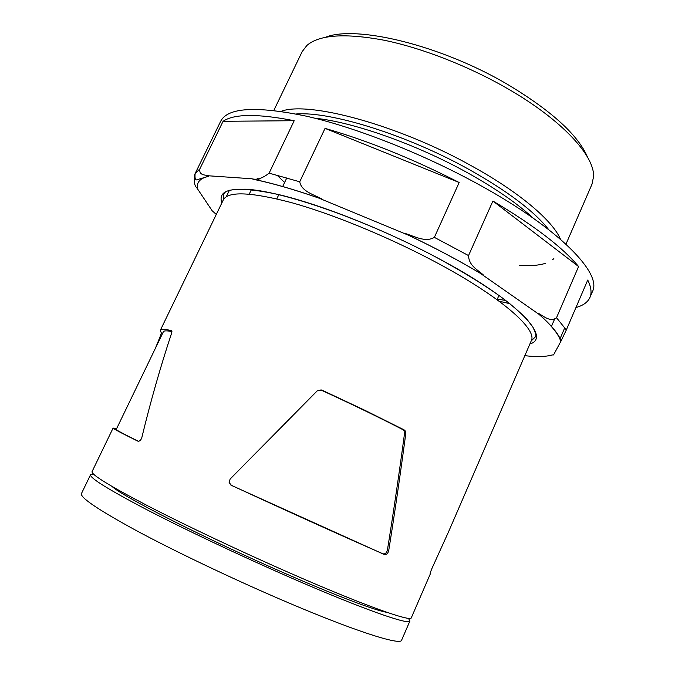 <?xml version="1.0" encoding="UTF-8"?>
<svg xmlns="http://www.w3.org/2000/svg" width="675" height="675" viewBox="0 0 675 675"><rect width="100%" height="100%" fill="white"/><g stroke="black" fill="none" stroke-linecap="round" stroke-linejoin="round"><path stroke-width="1.01" d="M171.922 331.56C166.742 330.564 163.89 330.632 163.367 331.779L116.235 429.443C115.914 429.882 123.289 433.814 138.35 441.248C139.843 441.163 141.016 439.948 141.826 437.611C150.39 402.106 160.329 367.251 171.644 333.02L171.475 330.598C164.641 329.062 160.928 328.961 160.321 330.303L223.298 199.935C227.973 191.042 250.729 191.945 291.566 202.652C331.771 213.823 386.277 236.056 432.565 260.466C499.778 295.743 537.992 329.324 531.217 340.917L448.538 531.833L431.654 569.092L430.076 573.278L430.549 573.37L430.152 572.932M230.116 479.056L229.129 482.557L231.517 485.435L384.126 554.428C386.227 554.977 387.737 553.812 388.665 550.935C394.588 513.852 400.3 474.727 405.785 433.578L405.236 430.92L404.055 429.84L364.964 410.349L321.764 390.032L317.275 390.825L230.116 479.056M321.764 390.032L320.777 389.948C350.873 403.726 378.219 416.948 402.823 429.621L403.996 430.701L404.544 433.35C399.043 474.441 393.314 513.422 387.382 550.277C386.463 553.146 384.952 554.302 382.868 553.762L384.126 554.428M524.821 355.683C536.558 357.05 545.695 356.805 552.226 354.957L553.542 354.932L561.102 340.909L560.258 339.896C557.761 333.188 550.657 324.658 538.945 314.297L480.22 273.265C458.494 260.322 434.557 247.632 408.409 235.187L318.828 198.096C294.241 189.532 272.784 183.338 254.441 179.533L251.834 178.774L208.972 175.821L208.474 176.318C200.534 178.208 196.822 181.938 197.336 187.515L196.898 187.962L212.153 210.743L216.295 214.431M251.404 189.633L249.244 194.138M575.944 307.53C583.116 305.581 587.773 302.223 589.933 297.456L592.456 291.549C602.303 273.628 559.963 229.053 479.461 184.899C423.664 154.102 356.543 127.651 306.788 116.269C256.314 105.772 227.602 107.46 220.649 121.323L195.092 173.635C194.771 178.36 195.311 180.428 196.712 179.828L208.474 176.318M257.572 178.613L260.246 180.79M589.933 297.456C591.924 292.908 591.19 287.103 587.739 280.041L566.325 329.957L556.521 317.723L578.585 266.532C562.629 247.354 534.068 225.517 492.902 201.032L468.543 255.58L434.362 237.364C425.419 242.789 414.256 236.157 405.346 233.525L405.329 233.55M564.815 327.662L559.921 339.061M554.47 319.402L551.399 326.514M499.12 301.202L509.962 303.716M229.424 190.223L226.268 196.754M194.788 174.386L194.695 174.572C193.759 181.499 194.493 185.954 196.906 187.937L197.336 187.515M434.362 237.364L459.169 182.503C412.923 158.887 368.212 140.847 325.046 128.377L299.734 181.786L269.114 173.146L294.199 120.715C257.707 113.569 234.006 113.763 223.087 121.297L199.8 168.978L195.092 173.635M565.971 244.164L591.95 184.309L593.544 176.707C594.802 155.942 562.14 120.007 507.803 88.763C468.788 66.201 421.985 47.967 383.94 40.196C344.967 32.982 319.275 34.737 306.872 45.461L302.164 51.638L273.831 110.413M587.571 157.25C578.247 135.127 551.627 110.877 507.718 84.493C441.231 45.225 356.012 24.789 325.502 37.268M231.517 485.435L230.816 485.03C284.555 509.937 345.718 537.562 382.868 553.762M116.488 428.929L113.113 428.034C112.759 428.498 120.985 432.852 137.776 441.112L138.324 441.248M497.348 299.059L505.887 300.535M294.199 120.715L223.087 121.297M208.972 175.821L208.98 175.795C205.276 174.749 199.007 175.762 199.8 168.978M251.834 178.774L251.843 178.748C256.804 180.191 262.567 178.318 269.114 173.146M459.169 182.503L325.046 128.377M299.734 181.786C301.489 191.489 313.824 194.594 321.654 198.88L321.646 198.914M578.585 266.532L492.902 201.032M483.19 274.843L483.199 274.818C477.841 269.933 468.838 265.781 468.543 255.58M537.992 313.158L538 313.132C543.645 315.993 550.184 322.599 556.521 317.723M566.325 329.957L561.102 340.909M561.119 340.883L560.258 339.896M408.409 235.187L405.346 233.525M538.945 314.297L538 313.132M483.199 274.818L480.22 273.265M254.441 179.533L251.843 178.748M321.654 198.88L318.828 198.096M160.321 330.303L161.308 332.969L160.675 335.289L155.385 348.325M430.549 573.37L411.32 617.76C411.252 622.207 363.673 605.382 291.313 573.64C241.448 551.804 185.988 525.563 147.926 505.921C109.645 485.932 91.024 474.491 92.07 471.597L113.113 428.034M408.434 618.3L409.936 620.949L401.625 640.153C400.984 645.941 352.62 630.534 279.83 599.105C229.669 577.488 174.125 550.918 136.257 530.55C98.204 509.777 79.937 497.45 81.456 493.568L90.56 474.727L93.547 474.137M409.936 620.949C409.793 625.59 362.104 608.96 289.676 577.268C239.768 555.458 184.292 529.175 146.264 509.423C108.017 489.324 89.446 477.757 90.56 474.727M387.045 612.368C375.865 610.715 336.26 595.822 284.546 573.185C206.094 539.021 122.707 496.623 112.016 486.447M277.062 175.188L284.605 182.486M560.528 239.313C552.918 221.037 519.961 192.662 472.694 166.531C399.465 125.213 308.34 100.685 281.053 111.358M387.382 550.277L388.665 550.935M404.544 433.35L405.785 433.578M402.823 429.621L404.055 429.84M529.892 343.98C552.352 337.517 516.383 299.388 435.358 256.795C382.421 228.783 319.343 204.036 277.518 194.307C235.541 185.515 216.979 188.401 221.839 202.947M161.274 332.876L162.54 333.484M160.675 335.289L161.485 335.677M533.225 218.177C517.531 203.597 495.72 188.511 467.783 172.918C416.475 144.307 352.932 121.972 314.896 118.218M548.665 229.584C534.473 211.477 508.165 191.557 469.724 169.838C407.902 135.152 330.505 111.147 296.173 113.991M519.218 265.385C530.002 266.119 538.751 265.435 545.467 263.334M552.639 259.706L553.863 258.626M405.236 430.92L403.996 430.701M497.07 299.692L498.96 295.397M276.817 198.855L278.834 194.611M282.665 186.553L286.791 177.896M538.642 313.934C551.087 324.886 558.562 333.847 561.06 340.824M407.818 234.866C434.447 247.523 458.798 260.432 480.862 273.603M253.707 179.314C272.363 183.153 294.266 189.472 319.418 198.264M162.515 333.543L161.308 332.969M223.298 199.935L223.644 194.054L224.843 192.611C226.808 190.291 233.651 189.152 245.379 189.194C281.399 190.569 365.361 219.67 435.333 256.795C462.797 271.569 485.587 285.618 503.719 298.932C514.839 307.716 522.712 314.668 527.327 319.781L533.064 327.426C537.612 337.449 535.191 335.188 535.444 336.8L531.217 340.917"/></g></svg>
